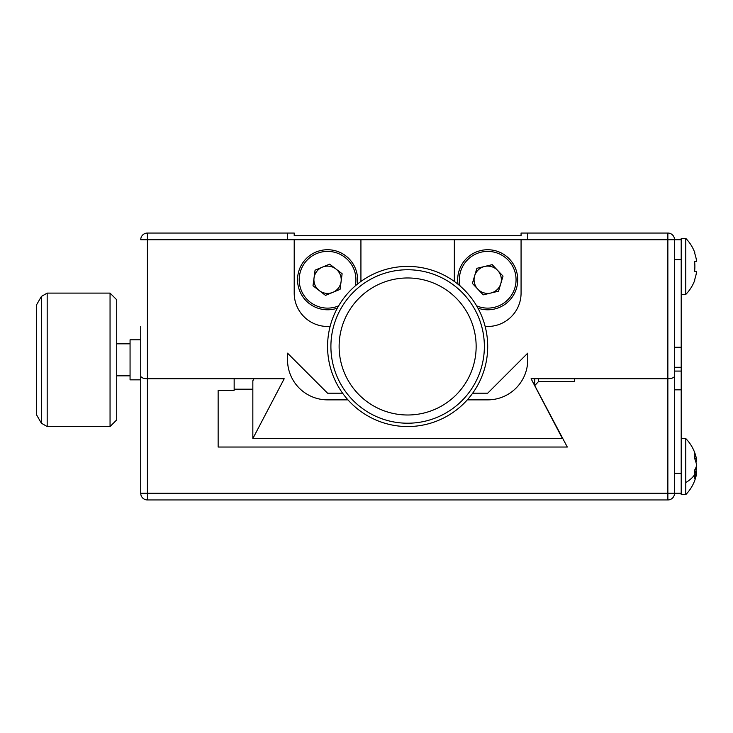 <?xml version="1.0" encoding="UTF-8"?>
<svg xmlns="http://www.w3.org/2000/svg" width="733" height="733" viewBox="0 0 733 733"><rect width="100%" height="100%" fill="white"/><g stroke="black" fill="none" stroke-linecap="round" stroke-linejoin="round"><path stroke-width="1.1" d="M681.204 294.437L685.776 294.437L685.776 238.39L681.204 238.39L681.204 494.61L685.776 494.61A40.031 40.031 0 0 0 696.268 475.259A39.729 32.655 0 0 0 696.35 474.883L694.875 474.37M681.204 493.272L674.534 493.272A6.67 6.67 0 0 1 667.864 499.952L147.406 499.952A6.67 6.67 0 0 1 140.736 493.272L140.736 376.075C141.029 377.651 143.256 378.54 147.406 378.759L284.193 378.759L252.839 438.563L562.44 438.563L531.086 378.759L667.864 378.759L574.443 378.759L574.443 381.636L538.416 381.636L534.742 385.604L534.742 378.759M527.742 233.048L667.864 233.048A6.67 6.67 0 0 1 674.534 239.728L674.534 493.272A6.67 6.67 0 0 1 667.864 499.952L667.864 239.728L527.742 239.728L527.742 233.048L521.071 233.048L521.071 235.724L294.208 235.724L294.208 233.048L287.528 233.048L287.528 239.728L147.406 239.728L147.406 378.759C143.256 378.549 141.029 377.651 140.736 376.075L140.736 326.469M694.875 474.114A39.729 32.655 180 0 0 696.35 469.257L696.35 466.848M696.35 469.257L695.159 469.175M696.35 458.29A39.729 32.655 180 0 0 696.268 457.914A39.729 32.655 180 0 0 694.6 452.783A39.756 20.267 -31.2 0 1 694.6 458.409L696.35 458.29L694.765 458.803M694.6 458.409A39.729 32.655 0 0 1 696.35 463.916L696.35 466.325A39.729 22.631 180 0 1 694.6 470.146A39.756 29.247 -138.8 0 1 694.875 474.278A39.756 29.247 -138.8 0 1 694.6 478.264A39.729 22.631 0 0 0 696.35 474.443M681.204 438.563L685.776 438.563L685.776 494.61M696.13 458.739A39.729 39.729 0 0 1 696.35 459.912L696.35 461.653L695.782 461.653M695.782 471.521L696.35 471.521L696.35 473.261A39.729 39.729 0 0 1 696.13 474.434M538.416 378.759L538.416 381.636M218.141 390.295L218.141 447.038L218.141 390.295L234.157 390.295L234.157 378.759L147.406 378.759L147.406 499.952M534.742 385.604L567.296 447.038L218.141 447.038M110.051 293.099L116.721 299.779L116.721 419.881L110.051 426.551L110.051 293.099L47.178 293.099L41.396 296.444L41.396 423.216L36.65 414.997L36.65 304.662L41.396 296.444M140.736 339.81L130.062 339.81L130.062 379.841L140.736 379.841M685.776 238.39A40.031 40.031 0 0 1 694.875 252.903L694.6 253.041A39.729 39.729 0 0 1 696.35 259.739L696.35 261.479L694.6 261.479A39.756 35.578 -90 0 1 694.6 271.347L696.35 271.347L696.35 273.088A39.729 39.729 0 0 1 694.6 279.786L694.6 279.786M685.776 294.437A40.031 40.031 0 0 0 694.875 279.924M694.6 271.347A39.756 35.578 -90 0 0 694.6 261.479M696.35 259.739A39.729 39.729 0 0 0 694.6 253.041L694.875 252.903M140.736 239.728A6.67 6.67 0 0 1 147.406 233.048L147.406 239.728L140.736 239.728A6.67 6.67 0 0 1 147.406 233.048L287.528 233.048M467.315 399.861L487.702 399.861A40.031 40.031 0 0 0 527.742 359.83L527.742 353.159L487.702 393.19L472.675 393.19M342.604 393.19L327.569 393.19L287.528 353.159L287.528 359.83A40.031 40.031 0 0 0 327.569 399.861L347.955 399.861M674.534 376.075C674.241 377.651 672.014 378.54 667.864 378.759M254.003 378.759L252.839 380.775L252.839 437.812M342.128 273.739L340.057 289.361L325.498 295.381L313 285.778L315.071 270.156L329.639 264.137L342.128 273.739M316.097 252.005A30.026 30.026 0 0 0 299.485 290.378A30.026 30.026 0 0 0 337.336 308.153A30.026 30.026 0 0 1 299.485 290.378A30.026 30.026 0 0 1 346.086 256.119A30.026 30.026 0 0 1 357.255 284.248M319.249 290.58A13.643 13.643 0 0 0 341.092 281.554A13.643 13.643 0 0 0 322.355 267.151A13.643 13.643 0 0 0 319.249 290.58M487.702 346.48A80.071 80.071 0 0 0 407.64 266.409A80.071 80.071 0 0 0 327.569 346.48A80.071 80.071 0 0 0 407.64 426.551A80.071 80.071 0 0 0 487.702 346.48M476.148 346.48A68.508 68.508 0 0 0 407.64 277.972A68.508 68.508 0 0 0 339.122 346.48A68.508 68.508 0 0 0 407.64 414.997A68.508 68.508 0 0 0 476.148 346.48M492.191 264.659L503.03 276.094L498.541 291.193L483.221 294.858L472.382 283.424L476.871 268.324L492.191 264.659M516.49 288.307A30.026 30.026 0 0 1 477.934 308.153A30.026 30.026 0 0 0 516.49 288.307A30.026 30.026 0 0 0 496.259 250.979A30.026 30.026 0 0 0 458.015 284.248A30.026 30.026 0 0 1 458.922 271.21M490.881 293.026A13.643 13.643 0 0 0 497.615 270.376A13.643 13.643 0 0 0 474.627 275.874A13.643 13.643 0 0 0 490.881 293.026M360.929 281.445L360.929 239.728L294.208 239.728L294.208 293.099A33.361 33.361 0 0 0 330.134 326.368M485.136 326.368A33.361 33.361 0 0 0 521.071 293.099L521.071 239.728L454.341 239.728L454.341 281.445M294.208 239.728L287.528 239.728M454.341 239.728L360.929 239.728M527.742 239.728L521.071 239.728M681.204 239.728L667.864 239.728L667.864 233.048M681.204 473.261L674.534 473.261M681.204 371.072L674.534 371.072M681.204 389.828L674.534 389.828M685.776 482.552A40.031 22.805 0 0 0 694.875 474.278M674.534 493.272L140.736 493.272M41.396 423.216L47.178 426.551L47.178 293.099M355.248 285.934A28.358 28.358 0 0 0 316.738 253.545A28.358 28.358 0 0 0 301.355 290.589A28.358 28.358 0 0 0 338.628 305.872M407.64 266.409A80.071 80.071 0 0 0 327.569 346.48A80.071 80.071 0 0 0 407.64 426.551M484.366 346.48A76.736 76.736 0 0 0 407.64 269.753A76.736 76.736 0 0 0 330.904 346.48A76.736 76.736 0 0 0 407.64 423.216A76.736 76.736 0 0 0 484.366 346.48M476.642 305.872A28.358 28.358 0 0 0 514.887 287.84A28.358 28.358 0 0 0 495.783 252.573A28.358 28.358 0 0 0 460.031 285.934M681.204 347.259L674.534 347.259M681.204 259.739L674.534 259.739M696.268 457.914A40.031 40.031 0 0 0 685.776 438.563M234.157 389.186L252.839 389.186M116.721 375.846L130.062 375.846M47.178 426.551L110.051 426.551M116.721 343.814L130.062 343.814M681.204 367.279L674.534 367.279"/></g></svg>
